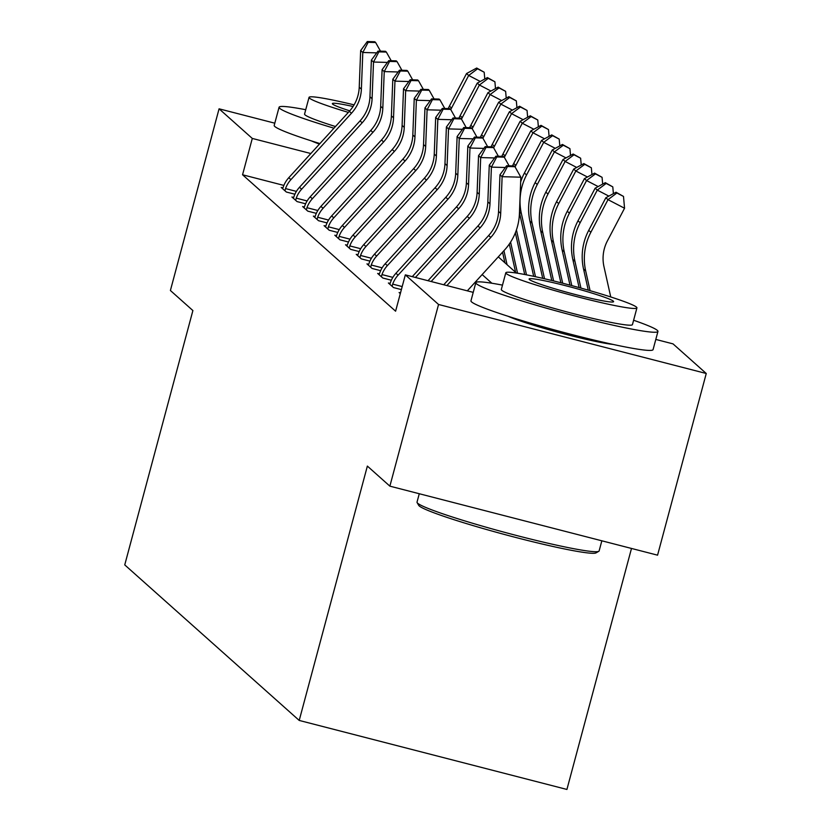 <?xml version="1.0" encoding="UTF-8"?>
<svg xmlns="http://www.w3.org/2000/svg" width="831" height="831" viewBox="0 0 831 831"><rect width="100%" height="100%" fill="white"/><g stroke="black" fill="none" stroke-linecap="round" stroke-linejoin="round"><path stroke-width="1.25" d="M631.498 548.439L566.919 789.45L299.212 720.435L124.743 564.903L192.896 310.555L170.397 290.497L219.072 108.819L274.801 123.185M655.804 339.432L673.027 343.878L706.257 373.493L438.55 304.478L405.331 274.864L473.223 292.367M438.55 304.478L389.874 486.156L657.57 555.17L706.257 373.493M319.457 144.085A58.824 4.062 -165 0 1 311.438 140.906M283.87 185.417L242.559 174.77L395.598 311.199L405.331 274.864M282.893 187.889L281.21 187.453L286.363 192.034L294.901 194.236M293.613 197.435L291.93 197.009L297.072 201.59L305.621 203.792M304.333 206.992L302.65 206.555L307.792 211.147L316.331 213.349M315.042 216.548L313.36 216.112L318.512 220.703L327.05 222.905M325.762 226.105L324.08 225.668L329.221 230.249L337.77 232.451M336.482 235.651L334.8 235.215L339.941 239.806L348.48 242.008M347.192 245.207L345.519 244.771L350.661 249.362L359.2 251.564M357.912 254.764L356.229 254.328L361.371 258.908L369.92 261.111M368.632 264.31L366.949 263.884L372.091 268.465L380.64 270.667M379.351 273.866L377.669 273.43L382.811 278.021L391.349 280.224M390.061 283.423L388.378 282.987L393.53 287.578L401.383 289.604M400.5 292.907L399.098 292.543L400.303 293.613M389.874 486.156L367.364 466.087L299.212 720.435M242.559 174.77L252.292 138.434L219.072 108.819M613.081 344.418A58.824 4.062 -165 0 1 559.99 332.784A58.824 4.062 -165 0 1 508.198 316.32M310.846 153.527L252.292 138.434M491.869 283.236L482.146 274.573M498.288 256.872L516.435 273.046M288.773 177.73L290.912 179.641A26.395 26.083 -48.3 0 0 285.521 188.585L284.96 190.787L282.613 188.699L283.371 186.674A26.395 26.083 -48.3 0 1 288.773 177.73L349.332 111.333A37.707 37.27 131.7 0 0 359.231 87.234L360.654 50.577L362.804 52.488L368.154 42.319L375.643 42.516L374.781 41.758L367.292 41.55L368.154 42.319M290.912 179.641L351.471 113.245A37.707 37.27 131.7 0 0 361.381 89.146L362.804 52.488L376.713 52.862M285.521 188.585L296.407 191.39M380.494 51.169L375.643 42.516M367.292 41.55L360.654 50.577M477.565 68.796L484.182 72.224L476.703 68.028L477.565 68.796L468.684 75.465L451.545 108.072A56.56 55.906 131.7 0 0 450.766 109.599M480.266 81.469L468.684 75.465L466.534 73.554L449.394 106.16A56.56 55.906 131.7 0 0 448.2 108.581M466.534 73.554L476.703 68.028M484.182 72.224L484.785 79.018M299.482 187.287L301.632 189.198A26.395 26.083 -48.3 0 0 296.241 198.142L295.68 200.344L293.333 198.256L294.091 196.23A26.395 26.083 -48.3 0 1 299.482 187.287L360.041 120.89A37.707 37.27 131.7 0 0 369.951 96.791L371.374 60.123L373.514 62.034L378.863 51.865L386.353 52.073L385.501 51.304L378.012 51.107L378.863 51.865M301.632 189.198L362.191 122.801A37.707 37.27 131.7 0 0 372.091 98.702L373.514 62.034L387.433 62.418M296.241 198.142L307.127 200.946M391.214 60.725L386.353 52.073M378.012 51.107L371.374 60.123M310.202 196.843L312.342 198.754A26.395 26.083 -48.3 0 0 306.951 207.698L306.39 209.9L304.042 207.802L304.811 205.787A26.395 26.083 -48.3 0 1 310.202 196.843L370.761 130.446A37.707 37.27 131.7 0 0 380.671 106.337L382.094 69.679L384.234 71.591L389.583 61.421L397.073 61.629L396.21 60.86L388.731 60.653L389.583 61.421M312.342 198.754L372.901 132.358A37.707 37.27 131.7 0 0 382.811 108.248L384.234 71.591L398.153 71.975M306.951 207.698L317.837 210.503M401.924 70.282L397.073 61.629M388.731 60.653L382.094 69.679M320.922 206.389L323.062 208.301A26.395 26.083 -48.3 0 0 317.671 217.244L317.11 219.446L314.762 217.358L315.531 215.333A26.395 26.083 -48.3 0 1 320.922 206.389L381.481 139.992A37.707 37.27 131.7 0 0 391.391 115.893L392.803 79.236L394.954 81.147L400.303 70.978L407.792 71.175L406.93 70.417L399.441 70.209L400.303 70.978M323.062 208.301L383.621 141.904A37.707 37.27 131.7 0 0 393.53 117.805L394.954 81.147L408.862 81.521M317.671 217.244L328.557 220.059M412.643 79.828L407.792 71.175M399.441 70.209L392.803 79.236M488.275 78.353L494.902 81.781L487.423 77.584L488.275 78.353L479.394 85.022L462.254 117.628A56.56 55.906 131.7 0 0 461.485 119.155M490.986 91.026L479.394 85.022L477.254 83.11L460.114 115.717A56.56 55.906 131.7 0 0 458.92 118.137M477.254 83.11L487.423 77.584M494.902 81.781L495.505 88.564M498.995 87.899L505.622 91.337L498.143 87.141L498.995 87.899L490.113 94.568L472.974 127.185A56.56 55.906 131.7 0 0 472.205 128.701M501.695 100.582L490.113 94.568L487.974 92.657L470.834 125.273A56.56 55.906 131.7 0 0 469.629 127.694M487.974 92.657L498.143 87.141M505.622 91.337L506.224 98.12M509.715 97.456L516.331 100.894L508.852 96.687L509.715 97.456L500.833 104.124L483.694 136.731A56.56 55.906 131.7 0 0 482.925 138.258M512.415 110.128L500.833 104.124L498.683 102.213L481.554 134.819A56.56 55.906 131.7 0 0 480.349 137.25M498.683 102.213L508.852 96.687M516.331 100.894L516.934 107.677M331.631 215.946L333.782 217.857A26.395 26.083 -48.3 0 0 328.39 226.801L327.83 229.003L325.482 226.915L326.24 224.889A26.395 26.083 -48.3 0 1 331.631 215.946L392.19 149.549A37.707 37.27 131.7 0 0 402.1 125.45L403.523 88.792L405.663 90.704L411.023 80.524L418.502 80.732L417.65 79.973L410.161 79.766L411.023 80.524M333.782 217.857L394.341 151.46A37.707 37.27 131.7 0 0 404.25 127.361L405.663 90.704L419.582 91.078M328.39 226.801L339.277 229.605M423.363 89.384L418.502 80.732M410.161 79.766L403.523 88.792M520.435 107.012L527.051 110.44L519.572 106.243L520.435 107.012L511.553 113.681L494.414 146.287A56.56 55.906 131.7 0 0 493.635 147.814M523.135 119.685L511.553 113.681L509.403 111.77L492.264 144.376A56.56 55.906 131.7 0 0 491.069 146.796M502.547 252.209L504.905 262.773M503.929 250.692L507.055 264.684M509.403 111.77L519.572 106.243M527.051 110.44L527.654 117.233M305.735 109.713A94.267 6.513 15 0 0 279.071 107.251A94.267 6.513 15 0 0 279.683 108.331A94.267 6.513 15 0 0 333.948 128.192M279.071 107.251L274.199 125.419A94.267 6.513 15 0 0 274.822 126.499A94.267 6.513 15 0 0 319.914 143.576M335.464 126.53A67.872 4.695 -165 0 1 305.008 114.865A67.872 4.695 -165 0 1 304.562 114.086L309.039 97.372A67.872 4.695 15 0 0 309.485 98.151A67.872 4.695 15 0 0 348.366 112.393M354.089 104.862A67.872 4.695 15 0 0 309.039 97.372M353.071 106.503A43.742 3.023 15 0 0 332.358 103.615A43.742 3.023 15 0 0 332.639 104.114A43.742 3.023 15 0 0 349.768 110.845M598.798 551.296L596.035 552.885A92.002 6.357 -165 0 1 508.832 535.642A92.002 6.357 -165 0 1 419.229 505.944A92.002 6.357 -165 0 1 418.72 505.373L417.131 502.62A94.267 6.513 15 0 0 417.64 503.202A94.267 6.513 15 0 0 509.455 533.627A94.267 6.513 15 0 0 598.798 551.296A94.267 6.513 15 0 0 599.13 550.922L601.841 540.804M419.271 493.728L417.027 502.121A94.267 6.513 15 0 0 417.131 502.62M502.495 285.126A94.267 6.513 15 0 0 475.831 282.654A94.267 6.513 15 0 0 476.443 283.745A94.267 6.513 15 0 0 571.406 315.001A94.267 6.513 15 0 0 657.944 331.455A94.267 6.513 15 0 0 657.321 330.374A94.267 6.513 15 0 0 633.617 320.257M475.831 282.654L470.959 300.822A94.267 6.513 15 0 0 471.582 301.913A94.267 6.513 15 0 0 566.545 333.169A94.267 6.513 15 0 0 653.073 349.622L657.944 331.455M636.92 307.906L632.443 324.62A67.872 4.695 -165 0 1 570.139 312.778A67.872 4.695 -165 0 1 501.768 290.268A67.872 4.695 -165 0 1 501.322 289.489L505.799 272.776A67.872 4.695 15 0 0 506.245 273.555A67.872 4.695 15 0 0 574.626 296.065A67.872 4.695 15 0 0 636.92 307.906A67.872 4.695 15 0 0 636.484 307.127A67.872 4.695 15 0 0 568.103 284.628A67.872 4.695 15 0 0 505.799 272.776M529.399 279.528A43.742 3.023 15 0 0 573.463 294.029A43.742 3.023 15 0 0 613.61 301.663A43.742 3.023 15 0 0 613.33 301.165A43.742 3.023 15 0 0 569.266 286.653A43.742 3.023 15 0 0 529.118 279.019A43.742 3.023 15 0 0 529.399 279.528M342.351 225.502L344.491 227.414A26.395 26.083 -48.3 0 0 339.1 236.357L338.539 238.559L336.191 236.471L336.96 234.446A26.395 26.083 -48.3 0 1 342.351 225.502L402.91 159.105A37.707 37.27 131.7 0 0 412.82 135.006L414.243 98.338L416.383 100.25L421.733 90.08L429.222 90.288L428.36 89.519L420.881 89.322L421.733 90.08M344.491 227.414L405.061 161.017A37.707 37.27 131.7 0 0 414.96 136.918L416.383 100.25L430.302 100.634M339.1 236.357L349.986 239.162M434.083 98.941L429.222 90.288M420.881 89.322L414.243 98.338M353.071 235.059L355.211 236.96A26.395 26.083 -48.3 0 0 349.82 245.914L349.259 248.116L346.911 246.018L347.68 244.002A26.395 26.083 -48.3 0 1 353.071 235.059L413.63 168.662A37.707 37.27 131.7 0 0 423.54 144.552L424.963 107.895L427.103 109.806L432.452 99.637L439.942 99.845L439.08 99.076L431.59 98.868L432.452 99.637M355.211 236.96L415.77 170.573A37.707 37.27 131.7 0 0 425.68 146.464L427.103 109.806L441.022 110.18M349.82 245.914L360.706 248.718M444.793 108.497L439.942 99.845M431.59 98.868L424.963 107.895M363.781 244.605L365.931 246.516A26.395 26.083 -48.3 0 0 360.54 255.46L359.979 257.662L357.631 255.574L358.39 253.548A26.395 26.083 -48.3 0 1 363.781 244.605L424.35 178.208A37.707 37.27 131.7 0 0 434.249 154.109L435.673 117.451L437.823 119.363L443.172 109.193L450.651 109.391L449.8 108.632L442.31 108.425L443.172 109.193M365.931 246.516L426.49 180.119A37.707 37.27 131.7 0 0 436.4 156.02L437.823 119.363L451.732 119.737M360.54 255.46L371.426 258.264M455.513 118.044L450.651 109.391M442.31 108.425L435.673 117.451M374.501 254.161L376.64 256.073A26.395 26.083 -48.3 0 0 371.249 265.016L370.699 267.218L368.351 265.131L369.109 263.105A26.395 26.083 -48.3 0 1 374.501 254.161L435.06 187.764A37.707 37.27 131.7 0 0 444.969 163.665L446.392 126.998L448.532 128.909L453.882 118.74L461.371 118.947L460.519 118.179L453.03 117.981L453.882 118.74M376.64 256.073L437.21 189.676A37.707 37.27 131.7 0 0 447.109 165.577L448.532 128.909L462.452 129.293M371.249 265.016L382.135 267.821M466.233 127.6L461.371 118.947M453.03 117.981L446.392 126.998M385.22 263.718L387.36 265.629A26.395 26.083 -48.3 0 0 381.969 274.573L381.408 276.775L379.061 274.677L379.829 272.661A26.395 26.083 -48.3 0 1 385.22 263.718L445.78 197.321A37.707 37.27 131.7 0 0 455.689 173.222L457.112 136.554L459.252 138.465L464.602 128.296L472.091 128.504L471.229 127.735L463.75 127.538L464.602 128.296M387.36 265.629L447.919 199.232A37.707 37.27 131.7 0 0 457.829 175.123L459.252 138.465L473.171 138.85M381.969 274.573L392.855 277.377M476.942 137.157L472.091 128.504M463.75 127.538L457.112 136.554M531.144 116.558L537.771 119.996L530.292 115.8L531.144 116.558L522.263 123.237L505.123 155.844A56.56 55.906 131.7 0 0 504.355 157.371M533.845 129.241L522.263 123.237L520.123 121.326L502.984 153.932A56.56 55.906 131.7 0 0 501.779 156.353M509.299 244.044L515.625 272.319M510.587 242.112L517.547 273.222M520.123 121.326L530.292 115.8M537.771 119.996L538.374 126.779M541.864 126.115L548.481 129.553L541.002 125.356L541.864 126.115L532.983 132.783L515.843 165.4A56.56 55.906 131.7 0 0 515.075 166.917M544.565 138.798L532.983 132.783L530.843 130.872L513.703 163.489A56.56 55.906 131.7 0 0 512.498 165.909M515.365 232.784L524.693 274.49M516.435 229.896L526.48 274.843M530.843 130.872L541.002 125.356M548.481 129.553L549.083 136.336M552.584 135.671L559.201 139.099L551.722 134.902L552.584 135.671L543.703 142.34L526.563 174.946A56.56 55.906 131.7 0 0 521.38 213.598L535.486 276.713M555.285 148.344L543.703 142.34L541.552 140.429L524.413 173.035A56.56 55.906 131.7 0 0 520.653 181.979M519.458 212.694L533.679 276.318M541.552 140.429L551.722 134.902M559.201 139.099L559.803 145.892M563.293 145.228L569.921 148.656L562.442 144.459L563.293 145.228L554.412 151.896L537.273 184.503A56.56 55.906 131.7 0 0 532.089 223.155L544.523 278.759M566.004 157.9L554.412 151.896L552.272 149.985L535.133 182.591A56.56 55.906 131.7 0 0 529.949 221.243L542.716 278.333M552.272 149.985L562.442 144.459M569.921 148.656L570.523 155.449M574.013 154.774L580.63 158.212L573.151 154.015L574.013 154.774L565.132 161.443L547.993 194.059A56.56 55.906 131.7 0 0 542.809 232.701L553.591 280.93M576.714 167.457L565.132 161.443L562.992 159.542L545.853 192.148A56.56 55.906 131.7 0 0 540.669 230.789L551.774 280.483M562.992 159.542L573.151 154.015M580.63 158.212L581.243 164.995M395.94 273.264L398.08 275.175A26.395 26.083 -48.3 0 0 392.689 284.119L392.128 286.331L389.781 284.233L390.539 282.218A26.395 26.083 -48.3 0 1 395.94 273.264L456.499 206.877A37.707 37.27 131.7 0 0 466.399 182.768L467.822 146.111L469.972 148.022L475.322 137.853L482.811 138.05L481.949 137.292L474.459 137.084L475.322 137.853M398.08 275.175L458.639 208.778A37.707 37.27 131.7 0 0 468.549 184.679L469.972 148.022L483.881 148.396M392.689 284.119L402.194 286.57M487.662 146.703L482.811 138.05M474.459 137.084L467.822 146.111M584.733 164.33L591.35 167.769L583.871 163.562L584.733 164.33L575.852 170.999L558.712 203.605A56.56 55.906 131.7 0 0 553.529 242.257L562.68 283.215M587.434 177.003L575.852 170.999L573.702 169.088L556.562 201.704A56.56 55.906 131.7 0 0 551.389 240.346L560.863 282.748M573.702 169.088L583.871 163.562M591.35 167.769L591.952 174.552M412.28 276.65L467.209 216.424A37.707 37.27 131.7 0 0 477.119 192.325L478.542 155.667L480.682 157.578L486.031 147.409L493.521 147.606L492.669 146.848L485.179 146.64L486.031 147.409M415.427 277.461L469.359 218.335A37.707 37.27 131.7 0 0 479.258 194.236L480.682 157.578L494.601 157.952M498.382 156.259L493.521 147.606M485.179 146.64L478.542 155.667M595.443 173.887L602.07 177.315L594.591 173.118L595.443 173.887L586.561 180.556L569.422 213.162A56.56 55.906 131.7 0 0 564.249 251.814L571.801 285.604M598.154 186.56L586.561 180.556L584.422 178.644L567.282 211.251A56.56 55.906 131.7 0 0 562.099 249.902L569.973 285.116M584.422 178.644L594.591 173.118M602.07 177.315L602.672 184.108M428.007 280.712L477.929 225.98A37.707 37.27 131.7 0 0 487.839 201.881L489.262 165.213L491.401 167.124L496.751 156.955L504.24 157.163L503.378 156.394L495.899 156.197L496.751 156.955M431.154 281.522L480.069 227.891A37.707 37.27 131.7 0 0 489.978 203.792L491.401 167.124L505.321 167.509M509.091 165.816L504.24 157.163M495.899 156.197L489.262 165.213M606.163 183.433L612.79 186.871L605.311 182.675L606.163 183.433L597.281 190.112L580.142 222.718A56.56 55.906 131.7 0 0 574.959 261.37L580.931 288.087M608.863 196.116L597.281 190.112L595.141 188.201L578.002 220.807A56.56 55.906 131.7 0 0 572.819 259.459L579.103 287.588M595.141 188.201L605.311 182.675M612.79 186.871L613.392 193.654M443.744 284.763L488.649 235.537A37.707 37.27 131.7 0 0 498.558 211.427L499.971 174.77L502.121 176.681L507.471 166.512L514.96 166.719L514.098 165.951L506.609 165.743L507.471 166.512M446.891 285.573L490.789 237.448A37.707 37.27 131.7 0 0 500.698 213.338L502.121 176.681L520.84 177.19L519.417 213.847A56.56 55.906 -48.3 0 1 504.552 250.006L467.313 290.84M520.84 177.19L514.96 166.719M506.609 165.743L499.971 174.77M610.743 296.958L603.96 266.616A37.707 37.27 -48.3 0 1 607.419 240.855L624.548 208.249L608.001 199.658L590.862 232.275A56.56 55.906 131.7 0 0 585.678 270.916L590.093 290.684M616.882 192.989L623.499 196.428L616.02 192.231L616.882 192.989L608.001 199.658L605.851 197.747L588.722 230.364A56.56 55.906 131.7 0 0 583.539 269.005L588.265 290.154M605.851 197.747L616.02 192.231M623.499 196.428L624.548 208.249M349.332 111.333L351.471 113.245M359.231 87.234L361.381 89.146M451.545 108.072L449.394 106.16M360.041 120.89L362.191 122.801M369.951 96.791L372.091 98.702M370.761 130.446L372.901 132.358M380.671 106.337L382.811 108.248M381.481 139.992L383.621 141.904M391.391 115.893L393.53 117.805M462.254 117.628L460.114 115.717M472.974 127.185L470.834 125.273M483.694 136.731L481.554 134.819M392.19 149.549L394.341 151.46M402.1 125.45L404.25 127.361M494.414 146.287L492.264 144.376M402.91 159.105L405.061 161.017M412.82 135.006L414.96 136.918M413.63 168.662L415.77 170.573M423.54 144.552L425.68 146.464M424.35 178.208L426.49 180.119M434.249 154.109L436.4 156.02M435.06 187.764L437.21 189.676M444.969 163.665L447.109 165.577M445.78 197.321L447.919 199.232M455.689 173.222L457.829 175.123M505.123 155.844L502.984 153.932M515.843 165.4L513.703 163.489M526.563 174.946L524.413 173.035M521.38 213.598L519.489 211.915M537.273 184.503L535.133 182.591M532.089 223.155L529.949 221.243M547.993 194.059L545.853 192.148M542.809 232.701L540.669 230.789M456.499 206.877L458.639 208.778M466.399 182.768L468.549 184.679M558.712 203.605L556.562 201.704M553.529 242.257L551.389 240.346M467.209 216.424L469.359 218.335M477.119 192.325L479.258 194.236M569.422 213.162L567.282 211.251M564.249 251.814L562.099 249.902M477.929 225.98L480.069 227.891M487.839 201.881L489.978 203.792M580.142 222.718L578.002 220.807M574.959 261.37L572.819 259.459M488.649 235.537L490.789 237.448M498.558 211.427L500.698 213.338M590.862 232.275L588.722 230.364M585.678 270.916L583.539 269.005"/></g></svg>
